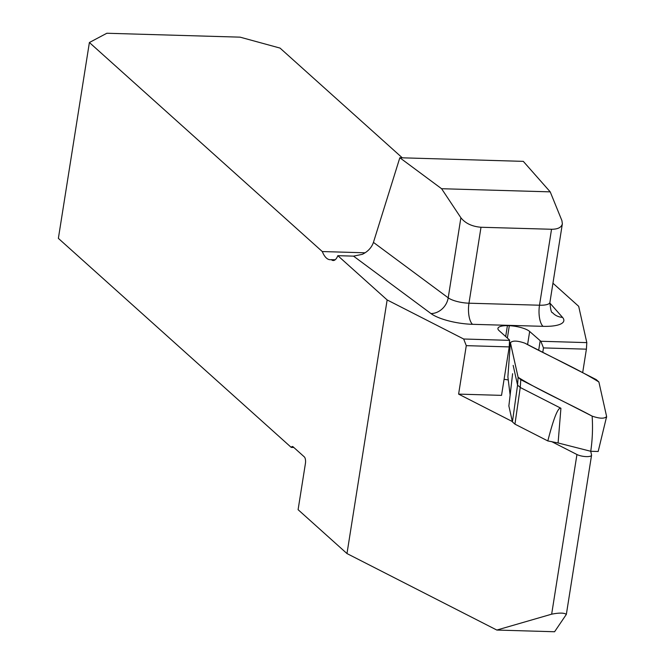 <?xml version="1.0" encoding="UTF-8"?>
<svg xmlns="http://www.w3.org/2000/svg" width="665" height="665" viewBox="0 0 665 665"><rect width="100%" height="100%" fill="white"/><g stroke="black" fill="none" stroke-linecap="round" stroke-linejoin="round"><path stroke-width="1" d="M293.839 447.487L291.253 447.404L58.37 238.378L89.393 42.51L106.849 33.25L240.09 37.157L280.04 48.088L402.292 157.821M552.948 283.215L578.691 306.324L586.813 342.616L586.397 349.167L543.471 347.911L540.861 341.27L529.664 331.486A16.633 4.796 9 0 0 509.324 325.692L507.412 325.634A16.633 4.796 9 0 0 497.927 328.435A16.633 4.796 9 0 0 499.049 330.588L509.548 340.015L509.215 346.906L466.281 345.65L458.609 394.112L501.535 395.367L509.215 346.906M291.253 447.404A5.195 2.028 91.7 0 1 292.442 446.506A5.195 2.028 91.7 0 1 293.066 446.789L304.321 456.888A5.195 2.028 91.7 0 1 305.418 463.48L298.095 509.689L346.98 553.563L387.146 299.94L337.828 255.676A15.594 6.076 -88.3 0 1 333.232 260.522A15.594 6.076 -88.3 0 1 331.353 259.683L335.16 259.799M335.226 259.732L331.353 259.683M331.278 259.624A31.18 12.153 91.7 0 1 330.156 259.724A31.18 12.153 91.7 0 1 322.292 251.553L365.102 252.8M89.393 42.51L322.292 251.553M353.522 256.133L362.325 254.329C367.92 251.586 371.627 247.604 373.439 242.384L448.21 297.82A16.633 13.94 -53.4 0 1 430.978 313.564L353.522 256.133L337.828 255.676M466.281 345.65L463.68 339.009L387.146 299.94M463.68 339.009L509.623 340.355M540.861 341.27L586.813 342.616M399.831 157.746L523.305 161.362L550.221 191.861L441.593 188.719L399.831 157.746L373.439 242.384M441.593 188.719L460.887 217.754C465.35 223.349 472.059 226.516 481.003 227.255L551.534 229.267C557.86 229.259 561.468 227.447 562.357 223.806L561.917 220.647L550.221 191.861M510.163 395.326L507.885 376.905L510.363 342.492L518.11 377.296L520.786 379.698L520.246 387.487L560.919 408.252L558.093 442.965L590.736 451.277L591.542 454.951A8.312 2.394 -171 0 1 591.559 455.226A8.312 2.394 -171 0 1 585.907 456.597A8.312 2.394 -171 0 1 576.946 454.519L551.659 614.177C559.315 612.681 564.211 612.756 566.347 614.394L554.585 631.75L496.83 630.054L346.98 553.563M551.659 614.177L496.83 630.054M508.26 379.956A16.633 4.796 9 0 0 504.078 379.333M576.946 454.519L551.584 441.577M512.349 421.544L458.609 394.112M538.692 350.222L540.163 340.912M542.773 352.309L543.471 347.911M582.673 372.674L586.397 349.167M505.683 336.548L507.412 325.634M507.37 338.061L509.324 325.692M558.093 442.965L547.819 440.928C553.737 417.911 558.101 407.013 560.919 408.252M512.607 373.722L508.866 405.966L512.424 421.884L514.951 424.154L547.819 440.928M513.164 365.384L517.57 385.085L518.11 377.296L510.379 342.741C512.482 340.438 517.312 340.58 524.86 343.165C548.908 356.108 578.176 369.017 598.891 381.993L606.621 416.548C604.518 418.85 599.689 418.709 592.141 416.124C568.093 403.181 538.825 390.272 518.11 377.296M606.621 416.548L598.176 451.493L590.736 451.277C592.449 439.74 592.914 428.027 592.141 416.124C599.68 418.709 604.51 418.85 606.621 416.548L598.891 381.993L596.214 379.59L524.86 343.165C517.32 340.58 512.491 340.438 510.379 342.741M520.786 379.698L592.141 416.124M606.588 416.988L606.438 417.803M514.951 424.154L520.246 387.487L517.57 385.093L512.424 421.884M549.822 302.991L562.499 317.355A16.633 15.037 -41.4 0 1 552.515 312.633C551.41 313.065 550.537 309.666 549.905 302.434A16.633 4.796 -171 0 1 539.506 305.218L551.534 229.267M430.978 313.564A33.258 9.593 9 0 0 472.507 324.312L543.039 326.332A33.258 9.593 9 0 0 562.499 317.355M481.003 227.255L468.975 303.198A16.633 4.796 -171 0 1 448.21 297.82L460.887 217.754M472.507 324.312A16.633 6.509 -88.4 0 1 468.975 303.198L539.506 305.218A16.633 6.509 91.6 0 0 543.039 326.332M527.594 344.561L529.664 331.486M549.905 302.434L562.357 223.806M566.347 614.394L591.559 455.226"/></g></svg>
